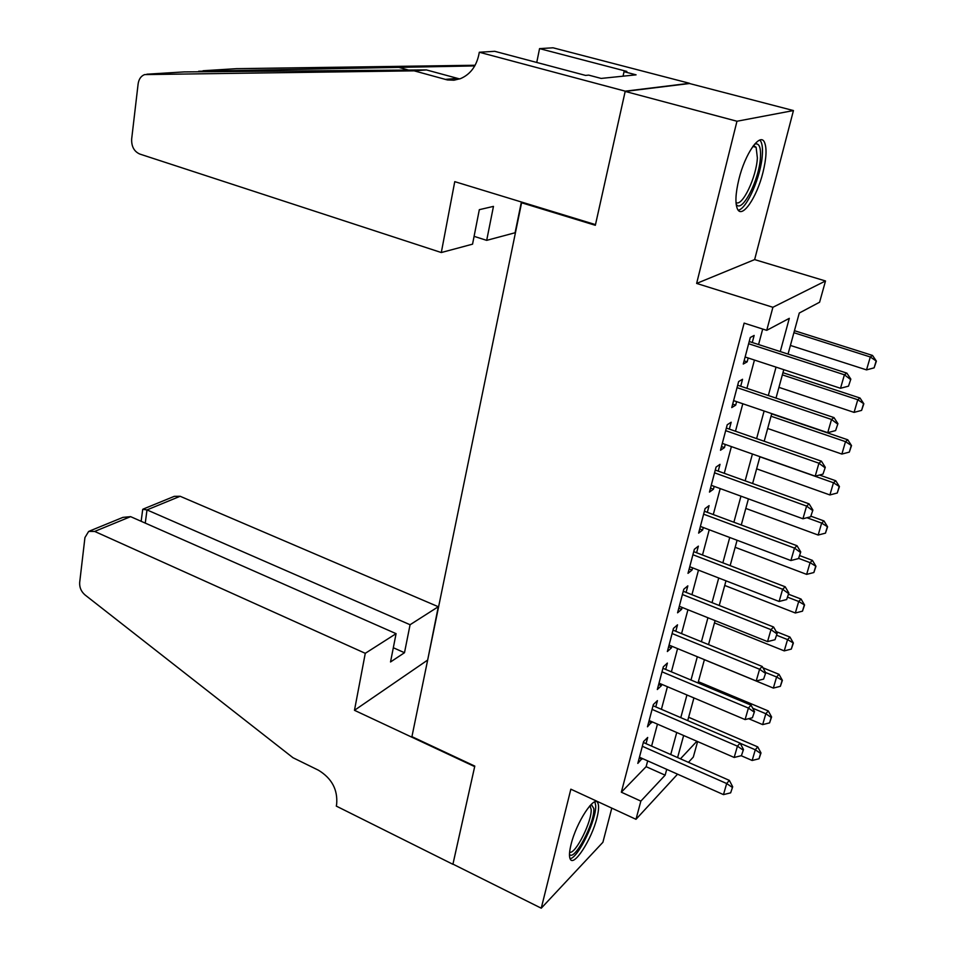<?xml version="1.0" encoding="UTF-8"?>
<svg xmlns="http://www.w3.org/2000/svg" width="956" height="956" viewBox="0 0 956 956"><rect width="100%" height="100%" fill="white"/><g stroke="black" fill="none" stroke-linecap="round" stroke-linejoin="round"><path stroke-width="1.43" d="M596.938 817.858C598.743 810.7 599.054 805.788 597.894 803.136C594.775 794.221 576.253 822.435 571.031 844.554C569.31 851.557 569.023 856.349 570.158 858.906C573.552 867.678 591.788 839.38 596.938 817.858M762.924 172.606C766.485 158.087 766.975 147.917 764.394 142.097C759.984 132.31 745.035 153.761 738.892 179.298C735.463 193.698 735.009 203.664 737.554 209.197C742.167 218.96 756.805 197.486 762.924 172.606M697.617 741.569L693.303 757.08L688.451 762.35M522.908 202.457L521.594 202.768L411.928 736.658L474.797 766.103L452.953 864.128L541.251 908.2L602.901 842.284L611.792 808.119M521.594 202.768L595.337 225.293L625.176 91.418L689.491 83.519L793.444 110.561L736.968 121.245L696.637 283.43L772.902 307.282L825.506 280.98L819.603 302.216L799.288 313.018L788.043 354.079M696.637 283.43L754.631 259.602L793.444 110.561M754.631 259.602L825.506 280.98M625.176 91.418L736.968 121.245M646.041 743.66L647.69 737.458L643.591 741.521L637.819 763.402L642.145 758.407M655.78 706.89L657.441 700.617L653.366 704.512L647.475 726.799L651.861 721.708M665.699 669.439L667.384 663.082L663.321 666.81L657.322 689.515L661.397 685.679L661.755 684.329M675.808 631.271L677.517 624.83L673.466 628.379L667.36 651.526L671.411 647.869L671.841 646.244M686.109 592.385L687.83 585.861L683.803 589.219L677.577 612.808L681.616 609.331L682.118 607.418M696.601 552.747L698.358 546.139L694.355 549.294L687.997 573.349L692.013 570.063L692.598 567.852M707.309 512.332L709.077 505.64L705.098 508.592L698.621 533.113L702.612 530.03L703.281 527.521M718.219 471.129L720.011 464.341L716.056 467.09L709.46 492.089L713.427 489.221L714.18 486.389M729.344 429.101L731.161 422.229L727.229 424.751L720.501 450.252L724.445 447.599L725.281 444.444M740.697 386.236L742.537 379.281L738.641 381.564L731.77 407.579L735.69 405.153L736.61 401.651M780.275 351.569L789.298 318.336L766.736 330.334L744.138 323.116L621.34 792.201L646.125 766.676L647.678 760.868M651.598 746.11L657.453 724.146M661.409 709.316L667.419 686.731M671.399 671.817L677.577 648.598M681.568 633.625L687.926 609.749M691.941 594.692L698.478 570.135M702.505 555.006L709.233 529.767M713.284 514.555L720.203 488.588M724.278 473.304L731.388 446.595M735.475 431.24L742.8 403.755M746.911 388.327L754.439 360.054M758.574 344.542L762.697 329.043M752.276 342.511L754.141 335.448L750.281 337.492L743.266 364.045L747.15 361.846L748.178 357.998M677.565 774.169L635.991 819.304L570.851 789.19L541.251 908.2M635.991 819.304L640.855 801.116L665.137 775.173L666.726 769.353M621.34 792.201L640.855 801.116M766.736 330.334L772.902 307.282M680.445 758.825L696.876 741.259M783.777 369.673L775.997 398.102M771.755 413.613L764.191 441.242M759.96 456.669L752.611 483.521M748.417 498.877L741.27 524.975M737.088 540.26L730.145 565.629M725.986 580.83L719.235 605.495M715.088 620.611L708.527 644.595M704.405 659.64L698.023 682.966M693.925 697.94L687.711 720.621M683.636 735.511L677.601 757.57M670.742 754.547L676.728 732.511M680.78 717.633L686.934 694.976M690.997 680.027L697.33 656.736M701.417 641.703L707.93 617.743M712.029 602.639L718.721 578.01M722.856 562.821L729.739 537.487M733.885 522.227L740.972 496.164M745.142 480.832L752.42 454.016M756.614 438.601L764.119 411.008M768.325 395.521L776.045 367.128M646.125 766.676L665.137 775.173M744.115 360.854L747.15 361.846M732.678 404.125L735.69 405.153M721.481 446.548L724.445 447.599M710.499 488.146L713.427 489.221M699.72 528.943L702.612 530.03M689.157 568.951L692.013 570.063M678.796 608.207L681.616 609.331M668.626 646.722L671.411 647.869M658.648 684.52L661.397 685.679M648.849 721.625L651.574 722.808M639.229 758.048L641.918 759.243M848.486 386.152L850.84 379.126L848.486 386.152L840.515 388.279L745.13 356.994M748.632 343.73L844.411 374.788L846.837 373.115L850.84 379.126M749.217 341.519L846.837 373.115M840.515 388.279L844.411 374.788L850.434 379.413M790.409 345.439L866.518 369.888L870.307 356.97L793.898 332.7M876.019 361.392L874.119 367.845L876.389 361.129L870.307 356.97L872.517 355.441L794.448 330.692M866.518 369.888L874.119 367.845M876.389 361.129L872.517 355.441M754.619 144.177C759.028 142.695 760.976 147.021 760.474 157.19C759.423 179.871 741.677 214.371 736.144 204.118M736 202.493C742.167 207.153 756.483 177.135 757.367 157.895L756.112 147.308L753.555 145.491M738.199 210.177C746.767 209.28 761.239 175.868 762.35 154.597C762.757 148.479 762.243 144.069 760.809 141.369L759.841 140.066M591.286 804.331L593.831 808.573C595.026 822.59 574.054 862.192 569.477 854.222M569.609 852.238C575.452 854.604 592.17 821.073 591.143 809.302L589.948 805.717M570.075 858.715C578.26 857.914 596.771 819.196 595.66 805.478L594.895 801.869M441.302 252.539L139.743 154.036C134.067 151.442 131.378 146.435 131.665 139.014L138.118 83.925C138.835 79.109 140.998 76.002 144.619 74.592L414.163 70.84L447.324 79.922L453.969 80.208L460.481 78.643C470.101 74.508 476.219 66.55 478.813 54.803L479.303 52.245L625.236 91.167L595.492 224.624L454.757 181.652L441.302 252.539L472.551 244.162L479.326 209.675L493.463 206.388L486.688 240.362L474.092 236.347M146.866 74.21L184.197 71.903L426.424 69.919L459.657 78.942M426.424 69.919L414.163 70.84M236.431 68.677L475.12 65.259M474.762 65.916L198.657 71.246M625.236 91.167L689.539 83.303L553.058 47.8L539.554 48.613L626.837 71.413L624.041 71.688L623.049 76.181M479.303 52.245L494.754 51.313L585.586 75.416L588.669 75.118L601.145 78.428L636.087 74.843L624.041 71.688M521.39 202.003L515.081 232.75L486.688 240.362M539.554 48.613L536.746 62.463M365.276 653.318L94.68 531.428L88.669 531.405L84.941 537.559L79.683 582.419C79.384 587.39 81.152 591.549 84.976 594.895L292.99 757.726L318.432 770.213C331.816 778.339 337.886 789.692 336.643 804.307L336.297 806.099L452.905 864.296L474.678 766.616L354.473 710.308L365.276 653.318L396.083 633.661L390.526 661.97L404.496 652.709L410.076 624.734L438.29 606.725L180.134 496.272L146.997 509.906L145.264 523.099M410.076 624.734L146.997 509.906L142.719 509.333L141.153 521.295M427.583 660.453L438.29 606.725M354.473 710.308L427.284 660.321M396.083 633.661L130.614 516.646L94.68 531.428M143.292 509.034L174.315 496.331L180.134 496.272M404.496 652.709L393.322 647.738M89.721 530.974L122.906 517.387L130.614 516.646M142.575 510.361L142.719 509.333M835.604 430.582L837.934 423.663L835.604 430.582L827.729 432.674L733.611 400.624M737.04 387.634L831.541 419.457L834.002 417.593L837.934 423.663M737.673 385.22L834.002 417.593M827.729 432.674L831.541 419.457L837.528 423.974M822.997 474.116L825.291 467.293L822.997 474.116L815.205 476.16L722.318 443.393M725.676 430.654L818.933 463.206L821.431 461.186L825.291 467.293M726.357 428.061L821.431 461.186M815.205 476.16L818.933 463.206L824.873 467.639M810.64 516.766L812.899 510.05L810.64 516.766L802.932 518.773L711.24 485.313M714.538 472.826L806.589 506.083L809.111 503.884L812.899 510.05M715.267 470.065L809.111 503.884M802.932 518.773L806.589 506.083L812.481 510.42M798.523 558.567L800.746 551.947L798.523 558.567L790.899 560.539L700.39 526.433M703.628 514.185L794.484 548.099L797.041 545.745L800.746 551.947M704.393 511.245L797.041 545.745M790.899 560.539L794.484 548.099L800.327 552.341M778.937 387.359L854.078 412.383L857.783 399.728L782.355 374.872M863.459 404.053L861.595 410.387L863.83 403.767L857.783 399.728L860.03 398.031L782.952 372.685M854.078 412.383L861.595 410.387M863.83 403.767L860.03 398.031M767.68 428.491L841.878 454.064L845.51 441.648L771.038 416.23M851.139 445.89L849.31 452.104L851.521 445.58L845.51 441.648L847.781 439.796L771.683 413.888M841.878 454.064L849.31 452.104M851.521 445.58L847.781 439.796M756.638 468.834L829.904 494.945L833.477 482.756L759.924 456.813M839.057 486.927L837.265 493.009L839.44 486.592L833.477 482.756L835.771 480.76L819.495 475.036M829.904 494.945L837.265 493.009M839.44 486.592L835.771 480.76M745.8 508.437L818.169 535.037L821.658 523.087L806.936 517.722M827.215 527.174L825.458 533.149L827.597 526.816L821.658 523.087L823.988 520.948L811.094 516.264M818.169 535.037L825.458 533.149M827.597 526.816L823.988 520.948M786.657 599.543L788.843 593.019L786.657 599.543L779.116 601.467L689.742 566.741M692.909 554.731L782.629 589.278L785.199 586.781L788.843 593.019M693.733 551.636L785.199 586.781M779.116 601.467L782.629 589.278L788.425 593.449M735.164 547.298L806.649 574.377L810.079 562.654L798.714 558.388M815.588 566.669L813.855 572.525L815.97 566.287L810.079 562.654L812.421 560.383L799.694 555.603M806.649 574.377L813.855 572.525M815.97 566.287L812.421 560.383M775.017 639.707L777.18 633.29L775.017 639.707L767.548 641.607L679.298 606.295M682.417 594.513L770.99 629.657L773.595 627.005L777.18 633.29M683.265 591.262L773.595 627.005M767.548 641.607L770.99 629.657L776.75 633.732M724.72 585.454L795.332 612.987L798.702 601.479L787.636 597.201M804.175 605.411L802.478 611.171L804.57 605.005L798.702 601.479L801.08 599.065L788.497 594.214M795.332 612.987L802.478 611.171M804.57 605.005L801.08 599.065M763.605 679.107L765.732 672.785L763.605 679.107L756.208 680.971L669.057 645.097M672.104 633.529L759.59 669.248L762.207 666.463L765.732 672.785M673 630.135L762.207 666.463M756.208 680.971L759.59 669.248L765.302 673.251M714.467 622.906L784.243 650.881L787.553 639.588L776.607 635.238M792.978 643.448L791.317 649.088L793.372 643.018L787.553 639.588L789.943 637.055L776.212 631.605M784.243 650.881L791.317 649.088M793.372 643.018L789.943 637.055M752.408 717.753L754.511 711.515L752.408 717.753L745.094 719.581L659.007 683.158M661.994 671.817L748.405 708.073L751.046 705.158L754.511 711.515M662.926 668.28L751.046 705.158M745.094 719.581L748.405 708.073L754.069 712.005M704.393 659.7L773.344 688.081L776.595 676.991L765.577 672.498M781.984 680.78L780.359 686.324L782.39 680.337L776.595 676.991L779.009 674.327L762.948 667.79M773.344 688.081L780.359 686.324M782.39 680.337L779.009 674.327M741.426 755.658L743.493 749.504L741.426 755.658L734.184 757.451L649.136 720.525M652.076 709.388L737.435 746.17L740.099 743.123L743.493 749.504M653.044 705.719L740.099 743.123M734.184 757.451L737.435 746.17L743.051 750.018M748.644 718.685L762.661 724.612L765.84 713.726L752.719 708.217M771.193 717.43L769.592 722.879L771.6 716.964L771.193 717.43L765.84 713.726L768.277 710.941L698.37 681.7M762.661 724.612L769.592 722.879M771.6 716.964L768.277 710.941M730.647 792.847L732.69 786.788L730.647 792.847L723.477 794.615L639.445 757.212M642.336 746.278L726.668 783.538L729.344 780.383L732.69 786.788M643.34 742.465L729.344 780.383M723.477 794.615L726.668 783.538L732.248 787.314M741.163 755.718L752.157 760.474L755.288 749.779L740.183 743.29M760.594 753.424L759.028 758.777L761 752.946L760.594 753.424L755.288 749.779L757.738 746.887L688.631 717.263M752.157 760.474L759.028 758.777M761 752.946L757.738 746.887M457.111 78.38L445.138 79.42M237.124 68.629L203.042 70.744M397.421 66.992L408.786 70.147M752.862 146.423L756.112 147.308M589.625 806.075L590.581 806.517"/></g></svg>
